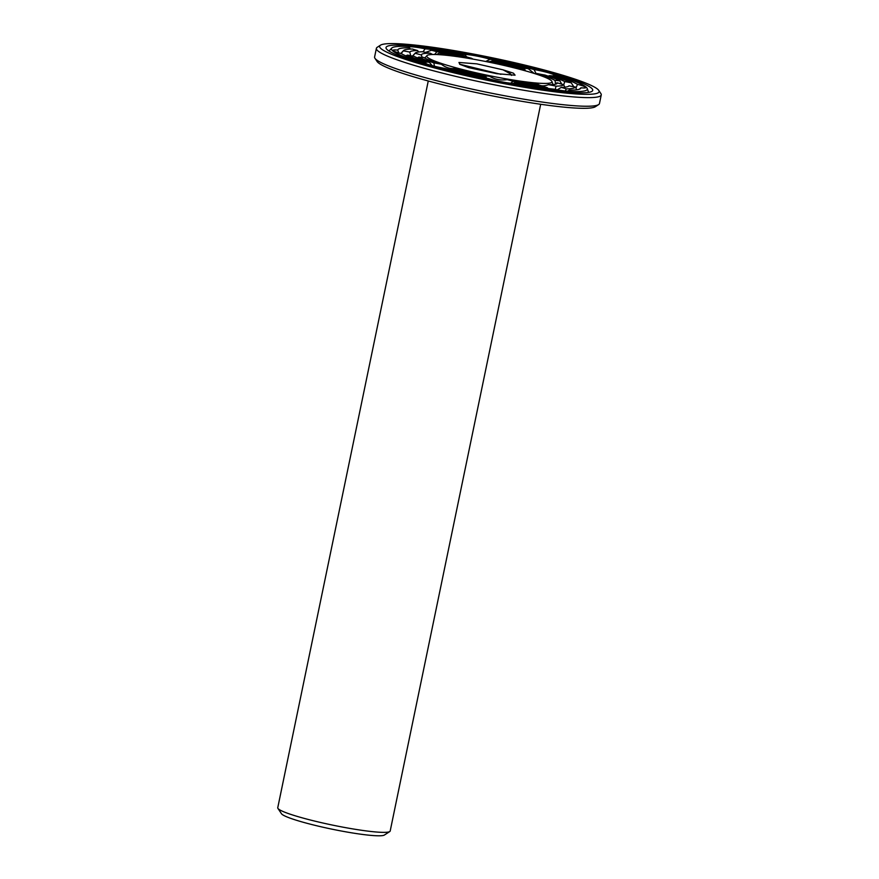 <?xml version="1.0" encoding="UTF-8"?>
<svg xmlns="http://www.w3.org/2000/svg" width="879" height="879" viewBox="0 0 879 879"><rect width="100%" height="100%" fill="white"/><g stroke="black" fill="none" stroke-linecap="round" stroke-linejoin="round"><path stroke-width="1.32" d="M428.26 80.978L277.753 807.735A57.41 5.9 11.7 0 0 277.929 808.394A57.41 5.9 11.7 0 0 332.767 825.15A57.41 5.9 11.7 0 0 389.76 831.556A57.41 5.9 11.7 0 0 390.188 831.018L540.684 104.26M277.929 808.394L281.489 813.745A52.817 5.428 11.7 0 0 331.943 829.161A52.817 5.428 11.7 0 0 384.365 835.05L389.76 831.556M425.139 48.806A16.536 1.703 11.7 0 0 412.097 46.818A16.536 1.703 11.7 0 0 408.911 47.422A16.536 1.703 11.7 0 0 409.405 47.796A93.504 9.614 11.7 0 0 397.791 50.125A16.536 1.703 11.7 0 0 393.056 50.597A16.536 1.703 11.7 0 0 393.078 50.63A16.536 1.703 11.7 0 0 401.253 53.586A93.504 9.614 11.7 0 0 424.096 62.475A16.536 1.703 11.7 0 0 424.205 62.717A16.536 1.703 11.7 0 0 430.468 65.178A16.536 1.703 11.7 0 0 444.73 68.386A93.504 9.614 11.7 0 0 488.636 78.616A16.536 1.703 11.7 0 0 502.359 81.934A16.536 1.703 11.7 0 0 514.347 83.516A93.504 9.614 11.7 0 0 553.605 89.109A16.536 1.703 11.7 0 0 566.647 91.097A16.536 1.703 11.7 0 0 569.746 90.966A16.536 1.703 11.7 0 0 569.339 90.119A93.504 9.614 11.7 0 0 580.634 88.471A93.504 9.614 11.7 0 0 580.953 87.79A16.536 1.703 11.7 0 0 585.59 87.79A16.536 1.703 11.7 0 0 585.667 87.285A16.536 1.703 11.7 0 0 577.481 84.329A93.504 9.614 11.7 0 0 554.649 75.44A16.536 1.703 11.7 0 0 548.276 72.737A16.536 1.703 11.7 0 0 534.014 69.529A93.504 9.614 11.7 0 0 490.108 59.3A16.536 1.703 11.7 0 0 476.385 55.981A16.536 1.703 11.7 0 0 464.398 54.399A93.504 9.614 11.7 0 0 425.139 48.806L422.997 51.828M463.826 56.234L463.112 55.509A81.472 8.372 11.7 0 0 436.863 51.762A16.536 1.703 11.7 0 0 431.534 50.268L425.612 52.377M436.863 51.762L434.6 54.487M473.133 59.157L471.551 58.278A69.441 7.142 11.7 0 0 441.137 53.938A16.536 1.703 11.7 0 0 439.841 52.861L436.511 54.531M441.137 53.938L439.511 54.685M432.578 54.498L430.358 53.245A69.441 7.142 11.7 0 0 421.36 55.047A16.536 1.703 11.7 0 0 415.097 53.289L412.69 56.102M415.097 53.289A75.968 7.812 11.7 0 1 415.229 53.114A75.968 7.812 11.7 0 1 422.711 51.762A16.536 1.703 11.7 0 0 430.358 53.245M418.745 51.982L417.525 50.521A81.472 8.372 11.7 0 0 409.757 52.081A16.536 1.703 11.7 0 0 403.296 50.872L401.154 53.564M403.296 50.872A87.999 9.043 11.7 0 1 403.483 50.597A87.999 9.043 11.7 0 1 412.438 49.037A16.536 1.703 11.7 0 0 417.525 50.521M410.515 49.081L409.405 47.796M397.791 50.125L398.67 52.861M409.757 52.081L410.724 55.74M421.36 55.047L422.217 57.388M417.426 57.915L418.865 57.058A16.536 1.703 11.7 0 0 423.733 57.421A69.441 7.142 11.7 0 0 441.423 64.31A16.536 1.703 11.7 0 0 433.852 62.892L434.424 66.222M405.779 55.849L407.504 55.08A16.536 1.703 11.7 0 0 414.02 56.333A81.472 8.372 11.7 0 0 429.282 62.277A16.536 1.703 11.7 0 0 425.48 62.068L426.249 63.793M429.282 62.277L432.27 65.672M441.423 64.31C446.005 67.804 450.718 69.144 455.564 68.353A69.441 7.142 11.7 0 0 489.581 76.286A16.536 1.703 11.7 0 0 485.142 76.044L486.834 78.253M455.399 69.738L456.322 69.331A16.536 1.703 11.7 0 0 455.564 68.353M449.323 69.584L450.52 69.243A16.536 1.703 11.7 0 0 454.652 69.551A81.472 8.372 11.7 0 0 484.01 76.396A16.536 1.703 11.7 0 0 484.12 76.693A16.536 1.703 11.7 0 0 485.087 77.308L485.911 78.055M484.01 76.396L484.714 77.11M489.581 76.286C494.943 79.462 500.81 80.582 507.194 79.637A69.441 7.142 11.7 0 0 537.607 83.977A16.536 1.703 11.7 0 0 537.684 84.318A16.536 1.703 11.7 0 0 538.904 85.054L539.684 85.9M510.6 83.23L513.138 81.373A16.536 1.703 11.7 0 0 507.194 79.637M512.973 83.45L515.632 82.406A81.472 8.372 11.7 0 0 541.882 86.153A16.536 1.703 11.7 0 0 547.21 87.647L548.276 88.537M515.347 83.692L516.303 83.241A16.536 1.703 11.7 0 0 515.632 82.406M537.607 83.977C540.354 86.208 543.947 86.439 548.386 84.67A69.441 7.142 11.7 0 0 557.154 83.45A69.441 7.142 11.7 0 0 557.385 82.868A16.536 1.703 11.7 0 0 563.648 84.626L564.79 87.197M555.275 89.438L556.033 86.153A16.536 1.703 11.7 0 0 548.386 84.67M557.297 89.823L561.22 87.395A81.472 8.372 11.7 0 0 568.9 85.955A81.472 8.372 11.7 0 0 568.988 85.834A16.536 1.703 11.7 0 0 575.448 87.043L576.734 89.801M565.285 90.987L566.307 88.878A16.536 1.703 11.7 0 0 561.22 87.395M567.647 91.141L569.339 90.119M580.953 87.79L579.36 89.218M557.385 82.868L555.44 83.208L555.012 80.494A69.441 7.142 11.7 0 0 537.322 73.605A16.536 1.703 11.7 0 0 544.892 75.023A75.968 7.812 11.7 0 1 559.879 80.846A16.536 1.703 11.7 0 0 555.012 80.494M561.758 84.142L559.879 80.846M563.736 84.813L564.725 81.582A81.472 8.372 11.7 0 0 549.463 75.638A16.536 1.703 11.7 0 0 553.265 75.847A87.999 9.043 11.7 0 1 571.24 82.835A16.536 1.703 11.7 0 0 564.725 81.582M573.811 86.768L571.24 82.835M575.965 88.098L577.481 84.329M554.649 75.44L553.495 75.924M549.463 75.638L548.243 76.143M537.322 73.605L535.256 73.792M524.499 70.595L523.181 69.562A69.441 7.142 11.7 0 0 489.163 61.629A16.536 1.703 11.7 0 0 493.602 61.871A75.968 7.812 11.7 0 1 522.423 68.584A16.536 1.703 11.7 0 0 522.39 69.034A16.536 1.703 11.7 0 0 523.181 69.562M523.752 70.034L522.423 68.584M525.554 70.891L524.093 68.364A81.472 8.372 11.7 0 0 494.734 61.519A16.536 1.703 11.7 0 0 493.657 60.607L489.614 61.673M534.212 73.451L528.224 68.672A16.536 1.703 11.7 0 0 524.093 68.364M536.19 73.726L534.014 69.529M490.108 59.3L485.68 61.497M494.734 61.519L493.888 61.926M489.163 61.629L487.46 61.86M439.841 52.861A75.968 7.812 11.7 0 1 465.606 56.531A16.536 1.703 11.7 0 0 471.551 58.278M464.332 56.322L462.442 54.674A16.536 1.703 11.7 0 0 462.475 55.058A16.536 1.703 11.7 0 0 463.112 55.509M466.826 56.937L464.398 54.399M411.46 46.631A100.03 10.284 11.7 0 0 391.737 48.092A100.03 10.284 11.7 0 0 487.285 79.022A100.03 10.284 11.7 0 0 587.26 88.581A100.03 10.284 11.7 0 0 518.819 64.98A100.03 10.284 11.7 0 0 411.46 46.631M462.442 54.674A87.999 9.043 11.7 0 0 431.534 50.268M418.865 57.058A75.968 7.812 11.7 0 0 433.852 62.892M407.504 55.08A87.999 9.043 11.7 0 0 425.48 62.068M456.322 69.331A75.968 7.812 11.7 0 0 485.142 76.044M450.52 69.243A87.999 9.043 11.7 0 0 485.087 77.308M513.138 81.373A75.968 7.812 11.7 0 0 538.904 85.054M516.303 83.241A87.999 9.043 11.7 0 0 547.21 87.647M556.033 86.153A75.968 7.812 11.7 0 0 563.648 84.626M566.307 88.878A87.999 9.043 11.7 0 0 575.448 87.043M528.224 68.672A87.999 9.043 11.7 0 0 493.657 60.607M380.464 45.192L377.234 47.29A114.819 11.801 11.7 0 0 376.388 48.356L374.597 56.97A114.819 11.801 11.7 0 0 374.959 58.289L377.091 61.497A112.062 11.515 11.7 0 0 484.142 94.218A112.062 11.515 11.7 0 0 595.38 106.711L598.61 104.601A114.819 11.801 11.7 0 0 599.467 103.535L601.247 94.921A114.819 11.801 11.7 0 0 600.895 93.603L598.764 90.394A112.062 11.515 11.7 0 0 520.181 63.98A112.062 11.515 11.7 0 0 402.088 43.95A112.062 11.515 11.7 0 0 380.464 45.192A112.062 11.515 11.7 0 0 487.032 80.242A112.062 11.515 11.7 0 0 598.764 90.394M439.577 54.696A63.925 6.571 11.7 0 0 426.974 55.619A63.925 6.571 11.7 0 0 488.043 75.396A63.925 6.571 11.7 0 0 551.935 81.494A63.925 6.571 11.7 0 0 508.194 66.408A63.925 6.571 11.7 0 0 439.577 54.696M374.959 58.289A114.819 11.801 11.7 0 0 484.637 91.812A114.819 11.801 11.7 0 0 598.61 104.601M407.164 45.4A105.535 10.845 11.7 0 0 386.09 48.257A105.535 10.845 11.7 0 0 487.175 79.582A105.535 10.845 11.7 0 0 592.38 90.976A105.535 10.845 11.7 0 0 526.499 66.222A105.535 10.845 11.7 0 0 407.164 45.4M503.041 69.837L513.457 73.188L515.072 75.176L496.833 73.704L468.617 67.628L459.948 64.387L458.948 62.464L476.781 63.848L503.041 69.837L510.512 73.858L511.512 75.418M376.388 48.356A114.819 11.801 11.7 0 0 486.428 83.197A114.819 11.801 11.7 0 0 601.247 94.921M459.629 64.211L500.975 74.341M415.229 53.114L412.482 56.069M403.483 50.597L400.824 53.465M391.737 48.092L388.99 51.048M587.26 88.581L588.611 92.383M426.974 55.619L424.766 58.003M551.935 81.494L553.023 84.56"/></g></svg>
